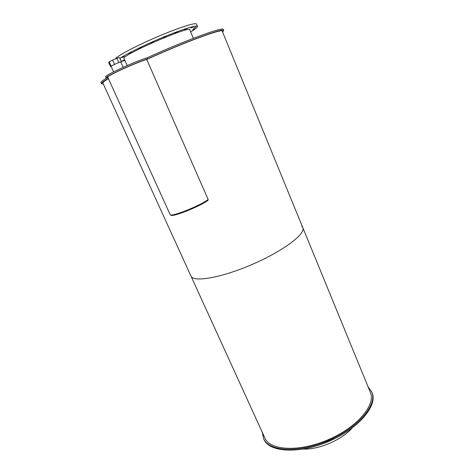<?xml version="1.0" encoding="UTF-8"?>
<svg xmlns="http://www.w3.org/2000/svg" width="474" height="474" viewBox="0 0 474 474"><rect width="100%" height="100%" fill="white"/><g stroke="black" fill="none" stroke-linecap="round" stroke-linejoin="round"><path stroke-width="0.71" d="M124.147 58.687L123.939 58.486C120.301 55.725 190.904 25.027 189.878 29.815L189.867 30.063M192.497 29.761L194.962 28.606L192.497 29.761M193.534 28.108L196.04 26.929L193.534 28.108M190.832 28.067L193.38 26.876L190.832 28.067M184.481 29.738L187.064 28.529L184.481 29.738M175.007 33.008L177.608 31.794L175.007 33.008M163.364 37.57L165.971 36.356L163.364 37.57M150.845 42.927L153.446 41.718L150.845 42.927M138.888 48.461L141.459 47.264L138.888 48.461M128.839 53.544L131.375 52.371L128.839 53.544M121.753 57.632L124.247 56.477L121.753 57.632M120.272 59.286L120.716 59.197L120.343 59.451M124.68 59.89L122.138 60.933L124.644 59.807M124.929 60.453L121.243 61.466M119.845 58.338C127.168 53.461 146.851 43.892 165.248 36.362C183.669 28.807 197.113 24.767 197.498 26.414C197.646 27.261 195.353 29.074 190.613 31.847M115.342 58.924C116.622 56.205 135.44 46.162 156.959 36.954C178.479 27.723 196.189 22.1 196.532 24.103L197.48 26.372M303.419 449.079C318.966 449.684 341.825 439.836 352.058 428.123M322.231 443.978L335.426 438.296M108.048 77.837L106.164 77.914C104.333 76.918 135.315 62.675 147.485 58.977L146.987 57.846C185.109 40.456 224.321 26.189 223.319 29.506L223.734 30.508M100.95 82.79L100.921 82.731C100.701 82.067 102.585 80.515 106.585 78.062M147.485 58.977C185.601 41.611 224.771 27.291 223.752 30.555L222.608 32.102M103.314 84.028L101.395 83.762C101.158 83.045 103.462 81.261 108.309 78.406M105.672 76.835L105.661 76.812C103.812 75.775 134.8 61.513 146.987 57.846M115.917 72.273L116.397 72.036M111.165 66.467L110.566 66.644L108.676 62.45L109.186 61.78L111.088 66.005L118.773 62.527L121.374 61.756L120.911 62.284M118.773 62.527L116.877 58.29L119.489 57.544L121.374 61.756M116.877 58.29L112.587 60.056L114.495 64.292M112.587 60.056L109.186 61.78M110.566 66.644L111.088 66.005M107.788 77.256L107.776 77.232C106.04 76.273 135.902 62.609 146.733 59.451L208.169 199.524C199.412 206.131 170.261 217.584 170.107 214.544L107.776 77.232M170.77 214.923L170.788 214.965C170.954 217.957 199.501 206.747 208.08 200.259L207.855 199.744M263.828 439.185L264.006 439.57C269.493 452.439 299.509 454.199 329.294 441.158C359.144 428.271 378.021 405.246 372.025 392.596L371.812 392.069M262.335 432.43L263.639 438.764C269.108 451.604 299.124 453.334 328.92 440.293C358.777 427.394 377.671 404.399 371.693 391.779L368.097 386.831M190.915 275.951L191.004 276.141C193.516 282.593 221.69 277.728 252.678 264.214C283.695 250.77 306.127 233.629 302.768 227.544L301.814 226.305M102.929 83.181L102.905 83.122C102.692 82.494 104.529 81.001 108.41 78.637M146.739 59.457C184.102 42.376 223.29 27.99 222.253 31.231L302.768 227.544C306.127 233.629 283.695 250.77 252.678 264.214C221.69 277.728 193.516 282.593 191.004 276.141L264.913 438.077C270.257 450.614 299.55 452.279 328.595 439.57C357.698 426.997 376.155 404.571 370.312 392.247L302.827 227.686M264.747 437.703L264.913 438.077M123.945 58.243L127.198 65.536M189.677 29.613L193.333 38.317M101.395 83.762L100.921 82.731M106.164 77.914L105.661 76.812M111.005 66.111L113.594 71.852M120.757 61.94L123.163 67.32M263.639 438.764L264.006 439.57M102.905 83.122L191.004 276.141"/></g></svg>
